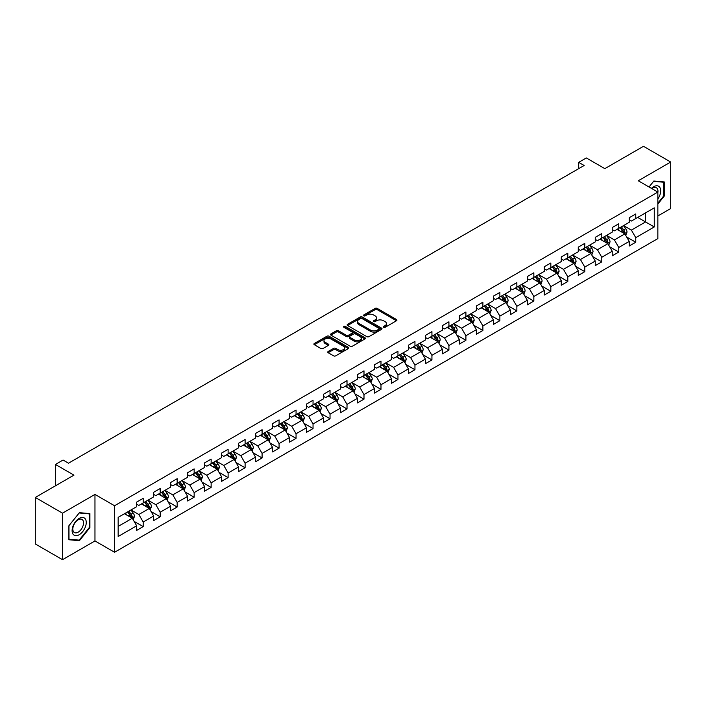 <?xml version="1.0" encoding="UTF-8"?>
<svg xmlns="http://www.w3.org/2000/svg" width="706" height="706" viewBox="0 0 706 706"><rect width="100%" height="100%" fill="white"/><g stroke="black" fill="none" stroke-linecap="round" stroke-linejoin="round"><path stroke-width="1.06" d="M383.623 327.31A1.059 0.609 0 0 0 385.123 327.31L396.472 320.753A1.509 0.874 0 0 0 396.922 320.136A1.509 0.874 0 0 0 396.472 319.518L377.242 308.416A1.509 0.874 0 0 0 375.098 308.416L363.749 314.964A1.059 0.609 0 0 0 363.44 315.397A1.059 0.609 0 0 0 363.749 315.829A1.059 0.609 0 0 0 365.24 315.829L366.714 314.982A4.836 2.789 0 0 1 373.553 314.982L375.16 315.909A4.836 2.789 0 0 1 376.572 317.885A4.836 2.789 0 0 1 375.16 319.862L373.686 320.709A1.059 0.609 0 0 0 373.377 321.142A1.059 0.609 0 0 0 373.686 321.574A1.059 0.609 0 0 0 375.186 321.574L376.651 320.718A4.836 2.789 0 0 1 383.49 320.718L385.097 321.645A4.836 2.789 0 0 1 386.509 323.622A4.836 2.789 0 0 1 385.097 325.598L383.623 326.446A1.059 0.609 0 0 0 383.314 326.878A1.059 0.609 0 0 0 383.623 327.31L383.623 326.446M328.184 351.482A1.509 0.874 0 0 0 327.743 352.1A1.509 0.874 0 0 0 328.184 352.718L333.585 355.833A1.509 0.874 0 0 0 335.721 355.833L348.332 348.552A1.509 0.874 0 0 0 348.773 347.934A1.509 0.874 0 0 0 348.332 347.317L329.093 336.206A1.509 0.874 0 0 0 326.957 336.206L314.346 343.487A1.509 0.874 0 0 0 313.905 344.104A1.509 0.874 0 0 0 314.346 344.722L320.868 348.49A1.509 0.874 0 0 0 323.004 348.49L328.396 345.375A1.509 0.874 0 0 0 328.846 344.757A1.509 0.874 0 0 0 328.396 344.14L325.166 342.269A4.042 2.33 0 0 1 323.983 340.619A4.042 2.33 0 0 1 326.481 338.465A4.042 2.33 0 0 1 330.885 338.968L343.548 346.284A4.042 2.33 0 0 1 344.731 347.934A4.042 2.33 0 0 1 342.233 350.088A4.042 2.33 0 0 1 337.83 349.585L335.721 348.367A1.509 0.874 0 0 0 333.585 348.367L328.184 351.482L328.184 352.718L333.585 349.62L333.585 348.367M657.851 215.965L670.7 208.552L670.7 162.036L643.484 146.319L604.83 168.637L586.324 157.95L578.699 162.345L584.144 165.495L68.508 463.189L63.063 460.047L55.439 464.451L55.439 485.816M62.516 513.165L62.516 559.682L94.966 540.946L94.966 494.429L62.516 513.165L35.3 497.448L73.953 475.138L55.439 464.451M94.966 494.429L114.557 505.743L657.851 192.085L657.851 238.593L114.557 552.26L114.557 505.743M670.7 162.036L638.259 180.762L657.851 192.085M366.82 336.638A1.509 0.874 0 0 0 368.956 336.638L381.567 329.358A1.509 0.874 0 0 0 382.008 328.74A1.509 0.874 0 0 0 381.567 328.122L362.328 317.02A1.509 0.874 0 0 0 360.192 317.02L347.581 324.301A1.509 0.874 0 0 0 347.14 324.919A1.509 0.874 0 0 0 347.581 325.537L366.82 336.638M344.316 327.54A1.059 0.609 0 0 1 345.393 327.69L345.393 326.428L364.949 337.724A1.509 0.874 0 0 1 365.39 338.342A1.509 0.874 0 0 1 364.949 338.951L352.338 346.231A1.509 0.874 0 0 1 350.202 346.231L330.964 335.129L336.365 332.041L336.365 330.779L330.964 333.894A1.509 0.874 0 0 0 330.523 334.512A1.509 0.874 0 0 0 330.964 335.129L330.964 333.894M336.365 332.041A1.509 0.874 0 0 1 338.501 332.041L338.501 330.779A1.509 0.874 0 0 0 336.365 330.779M338.501 330.779L346.302 335.279A1.509 0.874 0 0 0 348.437 335.279L352.02 333.214A1.509 0.874 0 0 0 352.462 332.597A1.509 0.874 0 0 0 352.02 331.979L343.893 327.293A1.059 0.609 0 0 1 343.584 326.86A1.059 0.609 0 0 1 344.237 326.296A1.059 0.609 0 0 1 345.393 326.428M62.516 559.682L35.3 543.964L35.3 497.448M134.105 521.372L143.194 526.614L143.194 522.025L153.652 515.998L153.652 520.578L160.183 516.81L160.183 512.221L170.631 506.184L170.631 510.773L177.162 507.005L177.162 502.416L187.619 496.38L187.619 500.969L194.15 497.2L194.15 492.612L204.599 486.575L204.599 491.164L211.138 487.396L211.138 482.807L221.587 476.771L221.587 481.36L228.117 477.583L228.117 472.994L238.575 466.966L238.575 471.555L245.106 467.778L245.106 463.189L255.554 457.161L255.554 461.75L262.085 457.973L262.085 453.384L272.542 447.348L272.542 451.937L279.073 448.169L279.073 443.58L289.522 437.543L289.522 442.132L296.061 438.364L296.061 433.775L306.51 427.739L306.51 432.328L313.04 428.56L313.04 423.971L323.498 417.934L323.498 422.523L330.029 418.755L330.029 414.166L340.477 408.13L340.477 412.719L347.008 408.942L347.008 404.353L357.465 398.325L357.465 402.914L363.996 399.137L363.996 394.548L374.445 388.512L374.445 393.101L380.984 389.333L380.984 384.744L391.433 378.707L391.433 383.296L397.963 379.528L397.963 374.939L408.421 368.903L408.421 373.492L414.951 369.723L414.951 365.134L425.4 359.098L425.4 363.687L431.931 359.919L431.931 355.33L442.388 349.293L442.388 353.882L448.919 350.105L448.919 345.516L459.368 339.489L459.368 344.078L465.907 340.301L465.907 335.712L476.356 329.676L476.356 334.265L482.886 330.496L482.886 325.907L493.344 319.871L493.344 324.46L499.874 320.692L499.874 316.103L510.323 310.066L510.323 314.655L516.863 310.887L516.863 306.298L527.311 300.262L527.311 304.851L533.842 301.083L533.842 296.494L544.291 290.457L544.291 295.046L550.83 291.269L550.83 286.68L561.279 280.653L561.279 285.242L567.809 281.465L567.809 276.876L578.267 270.839L578.267 275.428L584.797 271.66L584.797 267.071L595.246 261.035L595.246 265.624L601.786 261.855L601.786 257.266L612.234 251.23L612.234 255.819L618.765 252.051L618.765 247.462L629.222 241.426L629.222 246.015L635.753 242.246L635.753 237.657L654.259 226.97L654.259 207.855L645.549 212.885L645.549 221.94L654.259 226.97M143.194 526.614L136.664 530.391L136.664 525.802L118.158 536.489L118.158 517.374L136.664 506.687L136.664 502.098L143.194 498.33L143.194 502.919L153.652 496.883L153.652 492.294L160.183 488.526L160.183 493.115L170.631 487.078L170.631 482.489L177.162 478.721L177.162 483.31L187.619 477.274L187.619 472.685L194.15 468.908L194.15 473.497L204.599 467.469L204.599 462.88L211.138 459.103L211.138 463.692L221.587 457.656L221.587 453.075L228.117 449.298L228.117 453.887L238.575 447.851L238.575 443.262L245.106 439.494L245.106 444.083L255.554 438.047L255.554 433.458L262.085 429.689L262.085 434.278L272.542 428.242L272.542 423.653L279.073 419.885L279.073 424.474L289.522 418.437L289.522 413.848L296.061 410.08L296.061 414.66L306.51 408.633L306.51 404.044L313.04 400.267L313.04 404.856L323.498 398.828L323.498 394.239L330.029 390.462L330.029 395.051L340.477 389.015L340.477 384.426L347.008 380.658L347.008 385.247L357.465 379.21L357.465 374.621L363.996 370.853L363.996 375.442L374.445 369.406L374.445 364.817L380.984 361.048L380.984 365.637L391.433 359.601L391.433 355.012L397.963 351.244L397.963 355.833L408.421 349.797L408.421 345.208L414.951 341.43L414.951 346.019L425.4 339.992L425.4 335.403L431.931 331.626L431.931 336.215L442.388 330.179L442.388 325.59L448.919 321.821L448.919 326.41L459.368 320.374L459.368 315.785L465.907 312.017L465.907 316.606L476.356 310.569L476.356 305.98L482.886 302.212L482.886 306.801L493.344 300.765L493.344 296.176L499.874 292.408L499.874 296.997L510.323 290.96L510.323 286.371L516.863 282.594L516.863 287.183L527.311 281.156L527.311 276.567L533.842 272.79L533.842 277.379L544.291 271.342L544.291 266.753L550.83 262.985L550.83 267.574L561.279 261.538L561.279 256.949L567.809 253.18L567.809 257.769L578.267 251.733L578.267 247.144L584.797 243.376L584.797 247.965L595.246 241.929L595.246 237.34L601.786 233.571L601.786 238.16L612.234 232.124L612.234 227.535L618.765 223.758L618.765 228.347L629.222 222.319L629.222 217.73L635.753 213.953L635.753 218.542L654.259 207.855M141.456 503.925L149.293 508.452L138.844 514.489L130.998 509.961M136.664 504.172L138.844 505.434L143.194 502.919M138.844 514.489L143.194 522.025M149.293 508.452L153.652 515.998M158.435 494.121L166.281 498.648L155.823 504.675L147.986 500.157M153.652 494.368L155.823 495.63L160.183 493.115M155.823 504.675L160.183 512.221M166.281 498.648L170.631 506.184M175.423 484.316L183.26 488.834L172.811 494.871L164.975 490.343M170.631 484.563L172.811 485.825L177.162 483.31M172.811 494.871L177.162 502.416M183.26 488.834L187.619 496.38M192.411 474.503L200.248 479.03L189.799 485.066L181.954 480.539M187.619 474.759L189.799 476.012L194.15 473.497M189.799 485.066L194.15 492.612M200.248 479.03L204.599 486.575M209.391 464.698L217.227 469.225L206.779 475.262L198.942 470.734M204.599 464.954L206.779 466.207L211.138 463.692M206.779 475.262L211.138 482.807M217.227 469.225L221.587 476.771M226.379 454.893L234.215 459.421L223.767 465.457L215.921 460.93M221.587 455.149L223.767 456.403L228.117 453.887M223.767 465.457L228.117 472.994M234.215 459.421L238.575 466.966M243.358 445.089L251.204 449.616L240.746 455.652L232.909 451.125M238.575 445.336L240.746 446.598L245.106 444.083M240.746 455.652L245.106 463.189M251.204 449.616L255.554 457.161M260.346 435.284L268.183 439.812L257.734 445.839L249.898 441.321M255.554 435.531L257.734 436.793L262.085 434.278M257.734 445.839L262.085 453.384M268.183 439.812L272.542 447.348M277.334 425.48L285.171 429.998L274.722 436.034L266.877 431.507M272.542 425.727L274.722 426.989L279.073 424.474M274.722 436.034L279.073 443.58M285.171 429.998L289.522 437.543M294.314 415.666L302.159 420.194L291.702 426.23L283.865 421.703M289.522 415.922L291.702 417.175L296.061 414.66M291.702 426.23L296.061 433.775M302.159 420.194L306.51 427.739M311.302 405.862L319.138 410.389L308.69 416.425L300.844 411.898M306.51 406.118L308.69 407.371L313.04 404.856M308.69 416.425L313.04 423.971M319.138 410.389L323.498 417.934M328.281 396.057L336.127 400.584L325.669 406.621L317.832 402.093M323.498 396.313L325.669 397.566L330.029 395.051M325.669 406.621L330.029 414.166M336.127 400.584L340.477 408.13M345.269 386.253L353.106 390.78L342.657 396.816L334.82 392.289M340.477 386.5L342.657 387.762L347.008 385.247M342.657 396.816L347.008 404.353M353.106 390.78L357.465 398.325M362.257 376.448L370.094 380.975L359.645 387.003L351.8 382.484M357.465 376.695L359.645 377.957L363.996 375.442M359.645 387.003L363.996 394.548M370.094 380.975L374.445 388.512M379.237 366.643L387.082 371.171L376.625 377.198L368.788 372.671M374.445 366.891L376.625 368.153L380.984 365.637M376.625 377.198L380.984 384.744M387.082 371.171L391.433 378.707M396.225 356.83L404.061 361.357L393.613 367.394L385.767 362.866M391.433 357.086L393.613 358.339L397.963 355.833M393.613 367.394L397.963 374.939M404.061 361.357L408.421 368.903M413.204 347.025L421.05 351.553L410.592 357.589L402.755 353.062M408.421 347.281L410.592 348.535L414.951 346.019M410.592 357.589L414.951 365.134M421.05 351.553L425.4 359.098M430.192 337.221L438.029 341.748L427.58 347.784L419.743 343.257M425.4 337.477L427.58 338.73L431.931 336.215M427.58 347.784L431.931 355.33M438.029 341.748L442.388 349.293M447.18 327.416L455.017 331.944L444.568 337.98L436.723 333.453M442.388 327.663L444.568 328.925L448.919 326.41M444.568 337.98L448.919 345.516M455.017 331.944L459.368 339.489M464.16 317.612L472.005 322.139L461.547 328.166L453.711 323.648M459.368 317.859L461.547 319.121L465.907 316.606M461.547 328.166L465.907 335.712M472.005 322.139L476.356 329.676M481.148 307.807L488.984 312.334L478.536 318.362L470.699 313.835M476.356 308.054L478.536 309.316L482.886 306.801M478.536 318.362L482.886 325.907M488.984 312.334L493.344 319.871M498.127 298.003L505.973 302.521L495.515 308.557L487.678 304.03M493.344 298.25L495.515 299.503L499.874 296.997M495.515 308.557L499.874 316.103M505.973 302.521L510.323 310.066M515.115 288.189L522.952 292.716L512.503 298.753L504.666 294.225M510.323 288.445L512.503 289.698L516.863 287.183M512.503 298.753L516.863 306.298M522.952 292.716L527.311 300.262M532.103 278.385L539.94 282.912L529.491 288.948L521.646 284.421M527.311 278.641L529.491 279.894L533.842 277.379M529.491 288.948L533.842 296.494M539.94 282.912L544.291 290.457M549.083 268.58L556.928 273.107L546.47 279.144L538.634 274.616M544.291 268.836L546.47 270.089L550.83 267.574M546.47 279.144L550.83 286.68M556.928 273.107L561.279 280.653M566.071 258.775L573.907 263.303L563.459 269.339L555.622 264.812M561.279 259.023L563.459 260.285L567.809 257.769M563.459 269.339L567.809 276.876M573.907 263.303L578.267 270.839M583.059 248.971L590.896 253.498L580.438 259.526L572.601 255.007M578.267 249.218L580.438 250.48L584.797 247.965M580.438 259.526L584.797 267.071M590.896 253.498L595.246 261.035M600.038 239.166L607.875 243.685L597.426 249.721L589.589 245.194M595.246 239.413L597.426 240.675L601.786 238.16M597.426 249.721L601.786 257.266M607.875 243.685L612.234 251.23M617.026 229.353L624.863 233.88L614.414 239.916L606.569 235.389M612.234 229.609L614.414 230.862L618.765 228.347M614.414 239.916L618.765 247.462M624.863 233.88L629.222 241.426M637.712 217.413L645.549 221.94L631.393 230.112L623.557 225.585M629.222 219.804L631.393 221.057L635.753 218.542M631.393 230.112L635.753 237.657M94.966 540.946L114.557 552.26M578.699 162.345L578.699 168.637M118.158 526.429L132.304 518.257L124.468 513.73M132.304 518.257L136.664 525.802M626.663 236.995L635.753 242.246M609.675 246.8L618.765 252.051M592.687 256.605L601.786 261.855M575.708 266.409L584.797 271.66M558.72 276.214L567.809 281.465M541.74 286.027L550.83 291.269M524.752 295.832L533.842 301.083M507.764 305.636L516.863 310.887M490.785 315.441L499.874 320.692M473.797 325.245L482.886 330.496M456.817 335.05L465.907 340.301M439.829 344.863L448.919 350.105M422.841 354.668L431.931 359.919M405.862 364.472L414.951 369.723M388.874 374.277L397.963 379.528M371.894 384.082L380.984 389.333M354.906 393.886L363.996 399.137M337.918 403.7L347.008 408.942M320.939 413.504L330.029 418.755M303.951 423.309L313.04 428.56M286.963 433.113L296.061 438.364M269.983 442.918L279.073 448.169M252.995 452.722L262.085 457.973M236.016 462.536L245.106 467.778M219.028 472.34L228.117 477.583M202.04 482.145L211.138 487.396M185.06 491.95L194.15 497.2M168.072 501.754L177.162 507.005M151.093 511.559L160.183 516.81M657.851 204.034L664.328 195.977L664.328 181.963L653.827 181.027L649.035 186.984L653.606 181.336L663.79 182.245L663.79 195.818L657.851 203.204M68.888 539.746L79.399 540.69L89.9 527.62L89.9 513.606L79.399 512.671L68.888 525.741L68.888 539.746M663.79 195.659L664.328 195.977M89.353 527.303L89.9 527.62M78.287 540.046L79.399 540.69M384.046 327.46L385.097 326.852A4.836 2.789 0 0 0 386.509 324.884L386.509 323.622M376.572 317.885L376.572 319.138A4.836 2.789 0 0 1 375.16 321.115L374.109 321.715M396.472 319.518L396.472 320.753L377.242 309.669A1.509 0.874 0 0 0 375.098 309.669L364.172 315.979M381.549 329.375L362.328 318.274A1.509 0.874 0 0 0 360.192 318.274L347.599 325.545M378.893 329.172A1.059 0.609 0 0 0 379.201 328.74A1.059 0.609 0 0 0 378.893 328.308L362.01 318.565A1.059 0.609 0 0 0 360.51 318.565L358.966 319.456A4.836 2.789 0 0 0 357.545 321.433A4.836 2.789 0 0 0 358.966 323.41L370.509 330.073A4.836 2.789 0 0 0 377.348 330.073L378.893 329.172L378.893 330.434A1.059 0.609 0 0 0 379.201 330.002L379.201 328.74M357.545 321.433L357.545 322.686A4.836 2.789 0 0 0 358.966 324.663L358.966 323.41M378.893 330.434L377.348 331.326A4.836 2.789 0 0 1 370.509 331.326L358.966 324.663M338.501 332.041L346.302 336.541A1.509 0.874 0 0 0 348.437 336.541L352.02 334.476A1.509 0.874 0 0 0 352.462 333.859L352.462 332.597M345.393 327.69L364.931 338.968M354.394 339.957A4.042 2.33 0 0 0 358.798 340.46A4.042 2.33 0 0 0 361.295 338.306A4.042 2.33 0 0 0 360.113 336.656L355.647 334.079A1.509 0.874 0 0 0 353.512 334.079L349.938 336.144A1.509 0.874 0 0 0 349.488 336.762A1.509 0.874 0 0 0 349.938 337.38L354.394 339.957L354.394 341.219A4.042 2.33 0 0 0 358.798 341.722A4.042 2.33 0 0 0 361.295 339.56L361.295 338.306M349.488 336.762L349.488 338.024A1.509 0.874 0 0 0 349.938 338.642L349.938 337.38M354.394 341.219L349.938 338.642M344.731 347.934L344.731 349.188A4.042 2.33 0 0 1 342.233 351.35A4.042 2.33 0 0 1 337.83 350.838L335.721 349.62A1.509 0.874 0 0 0 333.585 349.62M323.983 340.619L323.983 341.88A4.042 2.33 0 0 0 325.166 343.531L325.166 342.269M328.396 344.14L328.396 345.375L325.166 343.531M348.332 347.317L348.332 348.552L329.093 337.468A1.509 0.874 0 0 0 326.957 337.468L314.364 344.731M625.719 235.372L627.016 232.106A4.077 2.356 -120 0 0 625.719 228.638L623.469 225.638M619.55 230.818L618.024 228.779M620.097 227.588L622.339 230.58A4.077 2.356 60 0 1 623.513 233.042L624.819 232.283A4.077 2.356 -120 0 0 623.645 229.829L621.404 226.829M620.38 227.42L622.868 230.747A2.083 1.2 60 0 1 623.248 231.383L624.819 232.283M657.851 198.995A10.008 5.78 120 0 0 659.739 195.456A10.008 5.78 120 0 0 659.113 186.596A10.008 5.78 120 0 0 651.444 188.378M663.11 181.857L663.79 182.245M657.851 192.614A7.581 4.377 120 0 0 656.403 187.778A7.581 4.377 120 0 0 651.876 188.634M79.178 534.724A10.008 5.78 120 0 0 86.256 522.466A10.008 5.78 120 0 0 79.178 518.38A10.008 5.78 120 0 0 72.1 530.638A10.008 5.78 120 0 0 79.178 534.724M78.181 532.165A7.581 4.377 120 0 0 83.132 525.493A7.581 4.377 120 0 0 81.975 519.422A7.581 4.377 120 0 0 78.181 519.793A7.581 4.377 120 0 0 73.239 526.473A7.581 4.377 120 0 0 74.395 532.545A7.581 4.377 120 0 0 78.181 532.165M68.994 525.643L79.178 512.98L89.353 513.889L89.353 527.461L79.178 540.125L68.994 539.216L68.976 525.635M88.682 513.5L89.353 513.889M608.74 245.176L610.037 241.92A4.077 2.356 -120 0 0 608.731 238.443L606.48 235.442M602.571 240.622L601.044 238.584M603.109 237.392L605.36 240.393A4.077 2.356 60 0 1 606.525 242.846L607.831 242.087A4.077 2.356 -120 0 0 606.666 239.634L604.415 236.634M603.392 237.225L605.889 240.552A2.083 1.2 60 0 1 606.269 241.187L607.831 242.087M591.752 254.981L593.049 251.724A4.077 2.356 -120 0 0 591.743 248.247L589.501 245.247M585.583 250.427L584.056 248.388M586.121 247.197L588.372 250.198A4.077 2.356 60 0 1 589.536 252.651L590.843 251.892A4.077 2.356 -120 0 0 589.678 249.439L587.427 246.438M586.412 247.029L588.901 250.356A2.083 1.2 60 0 1 589.281 250.992L590.843 251.892M574.772 264.794L576.061 261.529A4.077 2.356 -120 0 0 574.763 258.052L572.513 255.051M568.595 260.232L567.068 258.193M569.142 257.002L571.383 260.002A4.077 2.356 60 0 1 572.557 262.455L573.863 261.705A4.077 2.356 -120 0 0 572.69 259.243L570.448 256.252M569.424 256.834L571.922 260.17A2.083 1.2 60 0 1 572.292 260.796L573.863 261.705M557.784 274.599L559.081 271.333A4.077 2.356 -120 0 0 557.775 267.856L555.534 264.856M551.615 270.036L550.089 268.006M552.154 266.806L554.404 269.807A4.077 2.356 60 0 1 555.569 272.26L556.875 271.51A4.077 2.356 -120 0 0 555.71 269.057L553.46 266.056M552.436 266.647L554.934 269.974A2.083 1.2 60 0 1 555.313 270.601L556.875 271.51M540.796 284.403L542.093 281.138A4.077 2.356 -120 0 0 540.796 277.661L538.546 274.669M534.627 279.85L533.101 277.811M535.174 276.611L537.416 279.611A4.077 2.356 60 0 1 538.59 282.065L539.896 281.315A4.077 2.356 -120 0 0 538.722 278.861L536.481 275.861M535.457 276.452L537.946 279.779A2.083 1.2 60 0 1 538.325 280.406L539.896 281.315M523.817 294.208L525.114 290.943A4.077 2.356 -120 0 0 523.808 287.474L521.558 284.474M517.648 289.654L516.121 287.616M518.186 286.424L520.437 289.416A4.077 2.356 60 0 1 521.602 291.878L522.908 291.119A4.077 2.356 -120 0 0 521.743 288.666L519.492 285.665M518.469 286.257L520.966 289.584A2.083 1.2 60 0 1 521.337 290.219L522.908 291.119M506.829 304.012L508.126 300.747A4.077 2.356 -120 0 0 506.82 297.279L504.578 294.278M500.66 299.459L499.133 297.42M501.198 296.229L503.449 299.229A4.077 2.356 60 0 1 504.613 301.683L505.92 300.924A4.077 2.356 -120 0 0 504.755 298.47L502.504 295.47M501.489 296.061L503.978 299.388A2.083 1.2 60 0 1 504.358 300.024L505.92 300.924M489.849 313.817L491.138 310.561A4.077 2.356 -120 0 0 489.84 307.084L487.59 304.083M483.672 309.263L482.145 307.225M484.219 306.033L486.46 309.034A4.077 2.356 60 0 1 487.634 311.487L488.94 310.728A4.077 2.356 -120 0 0 487.767 308.275L485.525 305.274M484.501 305.866L486.99 309.193A2.083 1.2 60 0 1 487.369 309.828L488.94 310.728M472.861 323.63L474.158 320.365A4.077 2.356 -120 0 0 472.852 316.888L470.611 313.888M466.692 319.068L465.166 317.029M467.231 315.838L469.481 318.838A4.077 2.356 60 0 1 470.646 321.292L471.952 320.542A4.077 2.356 -120 0 0 470.787 318.079L468.537 315.088M467.513 315.67L470.011 318.997A2.083 1.2 60 0 1 470.39 319.633L471.952 320.542M455.873 333.435L457.17 330.17A4.077 2.356 -120 0 0 455.873 326.693L453.623 323.692M449.704 328.872L448.178 326.834M450.251 325.642L452.493 328.643A4.077 2.356 60 0 1 453.667 331.096L454.973 330.346A4.077 2.356 -120 0 0 453.799 327.893L451.558 324.892M450.534 325.484L453.023 328.811A2.083 1.2 60 0 1 453.402 329.437L454.973 330.346M438.894 343.24L440.191 339.974A4.077 2.356 -120 0 0 438.885 336.497L436.635 333.506M432.725 338.686L431.198 336.647M433.263 335.447L435.514 338.448A4.077 2.356 60 0 1 436.679 340.901L437.985 340.151A4.077 2.356 -120 0 0 436.82 337.697L434.569 334.697M433.546 335.288L436.043 338.615A2.083 1.2 60 0 1 436.414 339.242L437.985 340.151M421.906 353.044L423.203 349.779A4.077 2.356 -120 0 0 421.897 346.311L419.655 343.31M415.737 348.49L414.21 346.452M416.275 345.252L418.526 348.252A4.077 2.356 60 0 1 419.691 350.705L420.997 349.955A4.077 2.356 -120 0 0 419.832 347.502L417.581 344.502M416.566 345.093L419.055 348.42A2.083 1.2 60 0 1 419.435 349.055L420.997 349.955M404.926 362.849L406.215 359.583A4.077 2.356 -120 0 0 404.917 356.115L402.667 353.115M398.749 358.295L397.222 356.256M399.296 355.065L401.537 358.066A4.077 2.356 60 0 1 402.711 360.519L404.017 359.76A4.077 2.356 -120 0 0 402.844 357.307L400.602 354.306M399.578 354.897L402.067 358.224A2.083 1.2 60 0 1 402.446 358.86L404.017 359.76M387.938 372.653L389.235 369.397A4.077 2.356 -120 0 0 387.929 365.92L385.688 362.919M381.769 368.1L380.243 366.061M382.308 364.87L384.558 367.87A4.077 2.356 60 0 1 385.723 370.323L387.029 369.565A4.077 2.356 -120 0 0 385.864 367.111L383.614 364.111M382.59 364.702L385.088 368.029A2.083 1.2 60 0 1 385.467 368.664L387.029 369.565M370.95 382.458L372.247 379.201A4.077 2.356 -120 0 0 370.95 375.724L368.7 372.724M364.781 377.904L363.255 375.866M365.329 374.674L367.57 377.675A4.077 2.356 60 0 1 368.744 380.128L370.05 379.369A4.077 2.356 -120 0 0 368.876 376.916L366.635 373.915M365.611 374.507L368.1 377.834A2.083 1.2 60 0 1 368.479 378.469L370.05 379.369M353.971 392.271L355.268 389.006A4.077 2.356 -120 0 0 353.962 385.529L351.712 382.528M347.793 387.709L346.275 385.67M348.34 384.479L350.591 387.479A4.077 2.356 60 0 1 351.756 389.933L353.062 389.183A4.077 2.356 -120 0 0 351.897 386.729L349.646 383.729M348.623 384.32L351.12 387.647A2.083 1.2 60 0 1 351.491 388.274L353.062 389.183M336.983 402.076L338.28 398.811A4.077 2.356 -120 0 0 336.974 395.334L334.732 392.333M330.814 397.522L329.287 395.484M331.352 394.283L333.603 397.284A4.077 2.356 60 0 1 334.768 399.737L336.074 398.987A4.077 2.356 -120 0 0 334.909 396.534L332.658 393.533M331.644 394.125L334.132 397.452A2.083 1.2 60 0 1 334.512 398.078L336.074 398.987M320.003 411.88L321.292 408.615A4.077 2.356 -120 0 0 319.995 405.147L317.744 402.146M313.826 407.327L312.299 405.288M314.373 404.088L316.615 407.088A4.077 2.356 60 0 1 317.788 409.542L319.094 408.792A4.077 2.356 -120 0 0 317.921 406.338L315.679 403.338M314.655 403.929L317.144 407.256A2.083 1.2 60 0 1 317.524 407.883L319.094 408.792M303.015 421.685L304.312 418.42A4.077 2.356 -120 0 0 303.006 414.951L300.765 411.951M296.847 417.131L295.32 415.093M297.385 413.901L299.635 416.902A4.077 2.356 60 0 1 300.8 419.355L302.106 418.596A4.077 2.356 -120 0 0 300.941 416.143L298.691 413.142M297.667 413.734L300.165 417.061A2.083 1.2 60 0 1 300.544 417.696L302.106 418.596M286.027 431.49L287.324 428.233A4.077 2.356 -120 0 0 286.027 424.756L283.777 421.756M279.858 426.936L278.332 424.897M280.406 423.706L282.647 426.706A4.077 2.356 60 0 1 283.812 429.16L285.127 428.401A4.077 2.356 -120 0 0 283.953 425.947L281.712 422.947M280.688 423.538L283.177 426.865A2.083 1.2 60 0 1 283.556 427.501L285.127 428.401M269.048 441.294L270.345 438.038A4.077 2.356 -120 0 0 269.039 434.561L266.789 431.56M262.87 436.74L261.344 434.702M263.417 433.51L265.668 436.511A4.077 2.356 60 0 1 266.833 438.964L268.139 438.205A4.077 2.356 -120 0 0 266.974 435.752L264.724 432.752M263.7 433.343L266.197 436.67A2.083 1.2 60 0 1 266.568 437.305L268.139 438.205M252.06 451.108L253.357 447.842A4.077 2.356 -120 0 0 252.051 444.365L249.809 441.365M245.891 446.545L244.364 444.506M246.429 443.315L248.68 446.316A4.077 2.356 60 0 1 249.845 448.769L251.151 448.019A4.077 2.356 -120 0 0 249.986 445.565L247.735 442.565M246.721 443.147L249.209 446.483A2.083 1.2 60 0 1 249.589 447.11L251.151 448.019M235.08 460.912L236.369 457.647A4.077 2.356 -120 0 0 235.072 454.17L232.821 451.169M228.903 456.35L227.376 454.32M229.45 453.12L231.692 456.12A4.077 2.356 60 0 1 232.865 458.573L234.171 457.823A4.077 2.356 -120 0 0 232.998 455.37L230.756 452.37M229.732 452.961L232.221 456.288A2.083 1.2 60 0 1 232.601 456.914L234.171 457.823M218.092 470.717L219.389 467.451A4.077 2.356 -120 0 0 218.083 463.983L215.842 460.983M211.924 466.163L210.397 464.124M212.462 462.924L214.712 465.925A4.077 2.356 60 0 1 215.877 468.378L217.183 467.628A4.077 2.356 -120 0 0 216.018 465.175L213.768 462.174M212.744 462.765L215.242 466.092A2.083 1.2 60 0 1 215.621 466.719L217.183 467.628M201.104 480.521L202.401 477.256A4.077 2.356 -120 0 0 201.104 473.788L198.854 470.787M194.935 475.968L193.409 473.929M195.474 472.738L197.724 475.729A4.077 2.356 60 0 1 198.889 478.191L200.204 477.432A4.077 2.356 -120 0 0 199.03 474.979L196.789 471.979M195.765 472.57L198.254 475.897A2.083 1.2 60 0 1 198.633 476.532L200.204 477.432M184.125 490.326L185.413 487.069A4.077 2.356 -120 0 0 184.116 483.592L181.866 480.592M177.947 485.772L176.421 483.734M178.494 482.542L180.745 485.543A4.077 2.356 60 0 1 181.91 487.996L183.216 487.237A4.077 2.356 -120 0 0 182.051 484.784L179.801 481.783M178.777 482.375L181.274 485.702A2.083 1.2 60 0 1 181.645 486.337L183.216 487.237M167.137 500.13L168.434 496.874A4.077 2.356 -120 0 0 167.128 493.397L164.886 490.396M160.968 495.577L159.441 493.538M161.506 492.347L163.757 495.347A4.077 2.356 60 0 1 164.922 497.801L166.228 497.042A4.077 2.356 -120 0 0 165.063 494.588L162.812 491.588M161.789 492.179L164.286 495.506A2.083 1.2 60 0 1 164.666 496.142L166.228 497.042M150.157 509.944L151.446 506.679A4.077 2.356 -120 0 0 150.149 503.202L147.898 500.201M143.98 505.381L142.453 503.343M144.527 502.151L146.769 505.152A4.077 2.356 60 0 1 147.942 507.605L149.248 506.855A4.077 2.356 -120 0 0 148.075 504.393L145.833 501.401M144.809 501.984L147.298 505.32A2.083 1.2 60 0 1 147.678 505.946L149.248 506.855M133.169 519.748L134.467 516.483A4.077 2.356 -120 0 0 133.16 513.006L130.919 510.006M127.001 515.186L125.474 513.156M127.539 511.956L129.789 514.956A4.077 2.356 60 0 1 130.954 517.41L132.26 516.66A4.077 2.356 -120 0 0 131.095 514.206L128.845 511.206M127.821 511.797L130.319 515.124A2.083 1.2 60 0 1 130.698 515.751L132.26 516.66M385.097 326.852L385.097 325.598M373.686 321.574L373.686 320.709M375.16 321.115L375.16 319.862M363.749 315.829L363.749 314.964M375.098 309.669L375.098 308.416M377.242 309.669L377.242 308.416M347.581 325.537L347.581 324.301M360.192 318.274L360.192 317.02M362.328 318.274L362.328 317.02M381.567 329.358L381.567 328.122M370.509 331.326L370.509 330.073M377.348 331.326L377.348 330.073M346.302 336.541L346.302 335.279M348.437 336.541L348.437 335.279M352.02 334.476L352.02 333.214M364.949 338.951L364.949 337.724M335.721 349.62L335.721 348.367M337.83 350.838L337.83 349.585M314.346 344.722L314.346 343.487M326.957 337.468L326.957 336.206M329.093 337.468L329.093 336.206M624.457 233.651L626.99 232.186M623.645 229.829L625.719 228.638M620.742 231.506L622.339 230.58M607.478 243.455L610.01 241.99M606.666 239.634L608.731 238.443M603.762 241.311L605.36 240.393M590.49 253.26L593.022 251.804M589.678 249.439L591.743 248.247M586.774 251.115L588.372 250.198M573.51 263.064L576.034 261.608M572.69 259.243L574.763 258.052M569.795 260.92L571.383 260.002M556.522 272.878L559.055 271.413M555.71 269.057L557.775 267.856M552.807 270.733L554.404 269.807M539.534 282.682L542.067 281.217M538.722 278.861L540.796 277.661M535.819 280.538L537.416 279.611M522.555 292.487L525.087 291.022M521.743 288.666L523.808 287.474M518.839 290.342L520.437 289.416M505.567 302.292L508.099 300.827M504.755 298.47L506.82 297.279M501.851 300.147L503.449 299.229M488.587 312.096L491.111 310.64M487.767 308.275L489.84 307.084M484.872 309.952L486.46 309.034M471.599 321.901L474.132 320.445M470.787 318.079L472.852 316.888M467.884 319.756L469.481 318.838M454.611 331.714L457.144 330.249M453.799 327.893L455.873 326.693M450.896 329.561L452.493 328.643M437.632 341.519L440.165 340.054M436.82 337.697L438.885 336.497M433.916 339.374L435.514 338.448M420.644 351.323L423.176 349.858M419.832 347.502L421.897 346.311M416.928 349.179L418.526 348.252M403.664 361.128L406.188 359.663M402.844 357.307L404.917 356.115M399.949 358.983L401.537 358.066M386.676 370.932L389.209 369.476M385.864 367.111L387.929 365.92M382.961 368.788L384.558 367.87M369.688 380.737L372.221 379.281M368.876 376.916L370.95 375.724M365.973 378.592L367.57 377.675M352.709 390.542L355.242 389.085M351.897 386.729L353.962 385.529M348.993 388.397L350.591 387.479M335.721 400.355L338.253 398.89M334.909 396.534L336.974 395.334M332.005 398.21L333.603 397.284M318.733 410.16L321.265 408.695M317.921 406.338L319.995 405.147M315.026 408.015L316.615 407.088M301.753 419.964L304.286 418.499M300.941 416.143L303.006 414.951M298.038 417.82L299.635 416.902M284.765 429.769L287.298 428.313M283.953 425.947L286.027 424.756M281.05 427.624L282.647 426.706M267.786 439.573L270.319 438.117M266.974 435.752L269.039 434.561M264.07 437.429L265.668 436.511M250.798 449.378L253.33 447.922M249.986 445.565L252.051 444.365M247.082 447.233L248.68 446.316M233.81 459.191L236.342 457.726M232.998 455.37L235.072 454.17M230.094 457.047L231.692 456.12M216.83 468.996L219.363 467.531M216.018 465.175L218.083 463.983M213.115 466.851L214.712 465.925M199.842 478.8L202.375 477.335M199.03 474.979L201.104 473.788M196.127 476.656L197.724 475.729M182.863 488.605L185.387 487.14M182.051 484.784L184.116 483.592M179.147 486.46L180.745 485.543M165.875 498.41L168.407 496.953M165.063 494.588L167.128 493.397M162.159 496.265L163.757 495.347M148.887 508.214L151.419 506.758M148.075 504.393L150.149 503.202M145.171 506.07L146.769 505.152M131.907 518.027L134.44 516.563M131.095 514.206L133.16 513.006M128.192 515.883L129.789 514.956"/></g></svg>
